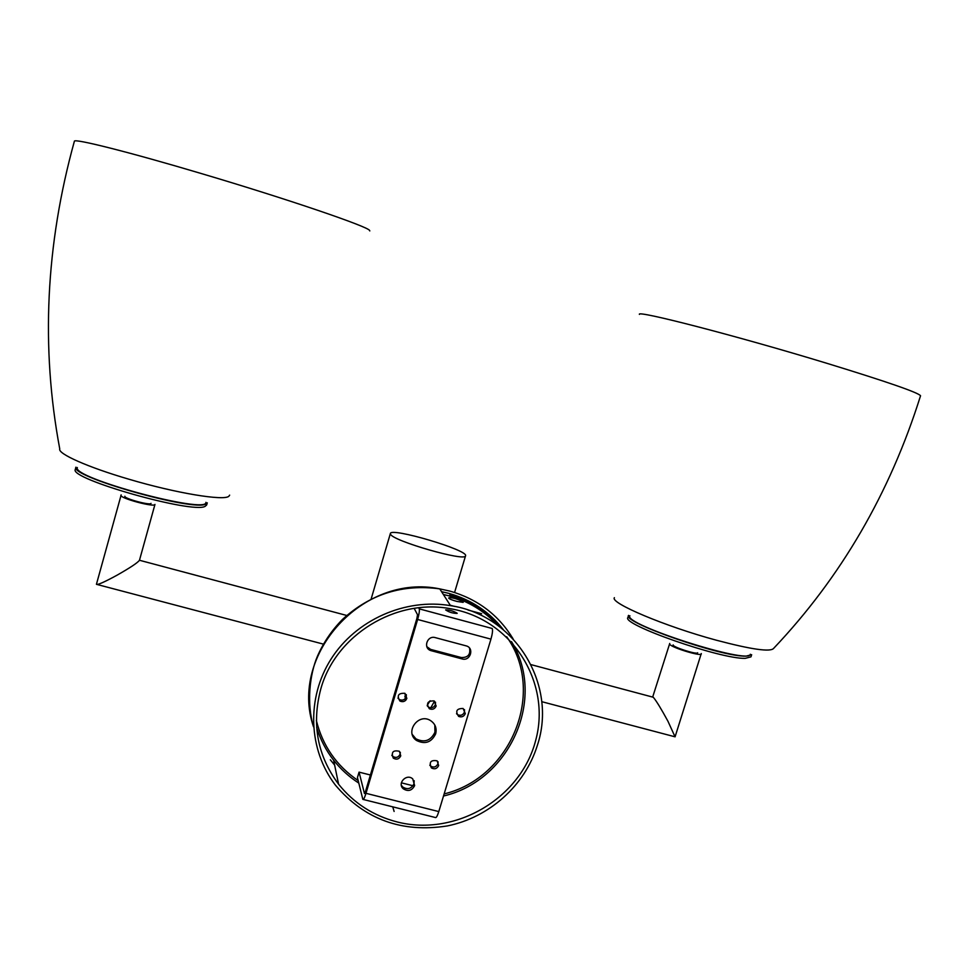 <?xml version="1.0" encoding="UTF-8"?>
<svg xmlns="http://www.w3.org/2000/svg" width="969" height="969" viewBox="0 0 969 969"><rect width="100%" height="100%" fill="white"/><g stroke="black" fill="none" stroke-linecap="round" stroke-linejoin="round"><path stroke-width="1.45" d="M151.043 503.347C150.982 505.879 123.644 498.502 124.856 496.273L124.856 496.249M697.656 652.755C697.51 655.068 671.735 646.783 673.128 644.869M405.708 697.668L404.812 696.759L405.708 697.668M121.173 494.905L96.428 584.307C97.481 585.131 104.289 582.139 116.861 575.295C130.1 567.786 137.634 562.783 139.475 560.264L346.769 615.472M701.265 653.554L675.066 736.852L667.968 721.275C661.306 709.029 656.449 701.059 653.385 697.365L652.67 697.086M652.682 697.038L669.736 643.44M701.338 653.942C701.386 656.582 673.673 648.334 669.979 644.603M120.907 495.22C119.32 498.127 154.943 507.732 154.967 504.413L139.475 560.239M390.519 534.222C392.602 540.932 466.222 562.068 465.556 555.794C468.778 550.198 390.64 527.063 390.374 533.519L390.519 534.222M430.115 700.744L427.208 705.323M434.5 701.193L430.793 707.782M405.793 700.236L406.229 694.567M405.466 700.539L405.09 693.477M392.748 806.838L394.117 811.453L392.748 806.838M455.042 598.515C460.057 600.102 462.77 601.386 463.182 602.379L456.98 601.434C451.881 600.053 449.119 598.927 448.695 598.03C449.192 597.437 451.3 597.607 455.042 598.515M537.347 745.403C557.696 684.889 515.484 615.121 450.512 605.649C405.212 597.982 356.023 619.833 331.144 658.92C306.216 697.995 308.263 749.812 335.407 785.132C364.55 819.459 401.881 833.049 447.375 825.927C489.175 817.509 524.944 785.532 537.347 745.403M397.254 821.978C373.392 815.813 353.842 803.228 338.605 784.236C317.481 755.905 311.521 724.231 320.727 689.225C335.359 635.167 395.994 597.873 451.094 608.859C511.802 619.312 551.47 682.273 535.76 740.122C521.043 798.177 455.696 836.925 397.254 821.978M457.114 613.195L457.162 613.389C452.959 613.401 449.119 612.238 445.619 609.913C449.156 609.767 452.983 610.858 457.114 613.195M435.662 733.848C431.435 742.436 425.076 744.652 416.561 740.486C404.23 732.394 418.366 712.469 430.648 720.657C435.311 723.891 436.983 728.288 435.662 733.848M412.273 734.478L415.907 738.826C424.398 742.969 430.733 740.764 434.948 732.201L434.802 725.018M465.29 713.608C463.921 716.588 461.704 717.52 458.652 716.406C455.103 711.149 456.593 708.509 463.109 708.472L465.29 713.608M456.52 713.717L457.852 714.819C460.893 715.934 463.109 715.001 464.478 712.033L464.502 709.587M436.159 706.013C434.742 709.054 432.489 709.962 429.388 708.763C425.948 703.409 427.499 700.793 434.039 700.914L436.159 706.013M427.305 705.941L428.698 707.2C431.786 708.4 434.027 707.491 435.444 704.463L435.505 702.174M438.666 765.522C437.019 768.792 434.584 769.592 431.387 767.908C428.831 762.143 430.745 759.793 437.128 760.835L438.666 765.522M429.8 765.207L430.684 766.152C433.882 767.836 436.304 767.036 437.94 763.766L438.073 761.791M400.766 755.856C399.022 759.236 396.527 759.987 393.269 758.097C390.991 752.186 393.026 749.921 399.373 751.278L400.766 755.856M391.815 755.299L392.699 756.365C395.946 758.242 398.441 757.504 400.173 754.124L400.33 752.368M406.859 698.383C405.405 701.471 403.104 702.368 399.955 701.071C396.648 695.609 398.259 693.029 404.812 693.307L406.859 698.383M397.92 698.116L399.361 699.533C402.498 700.829 404.788 699.933 406.241 696.856L406.35 694.737M414.635 785.58C411.886 790.752 408.082 791.806 403.189 788.73C396.927 783.194 406.726 773.153 412.758 778.931L414.635 785.58M401.323 785.181L402.595 786.901C407.464 789.965 411.256 788.923 413.993 783.764L414.163 780.687M435.287 637.626L466.222 645.887C474.604 648.007 470.365 661.464 462.128 658.932L430.866 650.611C422.763 648.152 427.196 635.119 435.287 637.626M426.832 646.674L430.66 649.4L461.317 657.539C467.966 657.66 470.704 654.511 469.517 648.079M414.163 608.387L417.506 614.685L416.961 618.222L365.507 791.467L364.453 793.49L359.063 772.136L357.44 777.598L362.83 799.364C363.484 799.958 364.538 797.947 365.979 793.32L417.627 619.482C419.141 614.067 419.674 610.531 419.25 608.859L418.669 607.793M419.238 608.847L492.216 628.506C492.882 630.225 492.446 633.774 490.944 639.14L438.8 811.586C437.322 816.164 436.159 818.139 435.299 817.497L363.278 799.473M481.666 613.74L468.088 610.058M454.57 606.412L450.246 605.237M413.012 785.762L401.372 782.819M370.4 774.994L359.063 772.136M205.755 504.074C193.618 511.656 69.489 476.457 75.921 467.167L75.34 469.323M207.281 502.814L206.676 504.982L205.113 506.351C192.964 514.03 68.847 478.856 75.303 469.468M750.999 656.764L751.653 654.693L745.973 656.17C721.251 656.982 621.529 622.025 628.578 615.363M750.975 656.849L745.27 658.351C720.536 659.235 620.838 624.242 627.924 617.495L628.566 615.412M750.321 654.257C750.2 665.134 622.364 624.109 629.898 615.763M205.912 502.342C207.899 514.587 71.258 477.814 77.363 467.542M369.795 230.937L369.577 230.452C368.462 226.758 288.072 199.226 201.322 173.548C129.325 152.109 74.25 138.288 74.395 141.195C45.664 245.036 40.783 347.605 59.751 448.913C57.522 453.698 87.925 467.264 128.889 479.207C176.128 493.233 224.069 501.082 228.866 496.249L229.653 495.135M920.514 395.861L920.55 395.752C918.285 392.578 887.083 381.762 826.945 363.327C736.089 335.637 635.664 309.814 639.407 314.392M503.408 629.741C489.454 611.839 471.297 599.714 448.926 593.391L441.561 591.684M313.496 726.75C288.726 654.62 363.29 572.849 439.769 588.886L450.125 591.163C477.62 599.108 498.611 615 513.098 638.85M334.632 765.074L330.32 759.805M443.366 594.494L449.241 595.911C468.342 601.24 484.476 611.027 497.642 625.271M506.666 636.742C546.237 691.854 511.45 777.732 444.141 793.914M358.179 780.602C336.606 765.898 322.677 745.876 316.366 720.512M443.511 796.009C509.9 780.675 546.77 698.249 511.499 641.635M503.226 629.596C489.333 612.505 471.54 600.901 449.846 594.796M316.657 727.453C320.303 739.444 325.959 750.345 333.615 760.193C340.713 769.229 349.094 776.859 358.784 783.085M461.317 657.539L462.128 658.932M430.66 649.4L431.362 650.756M490.944 639.14L417.627 619.482M438.8 811.586L365.979 793.32M920.55 395.752C889.954 493.076 840.995 577.282 773.662 648.358C770.646 652.222 751.556 649.509 716.394 640.218C664.782 626.301 609.622 602.863 614.407 597.679M97.263 584.525L323.38 644.119M541.732 701.677L674.497 736.67M531.06 664.637L653.251 697.244M453.565 595.874L453.867 594.869M454.582 592.471L465.556 555.794M371.103 599.145L390.374 533.519M313.496 726.702C306.519 703.591 309.583 674.642 317.396 656.34C323.464 642.52 331.858 630.189 342.59 619.324C370.473 593.961 402.862 583.81 439.769 588.886L450.512 605.649M338.605 784.236L333.615 760.193C325.959 750.345 320.303 739.42 316.657 727.44M415.907 738.826L416.561 740.486M457.852 714.819L458.652 716.406M428.698 707.2L429.388 708.763M430.684 766.152L431.387 767.908M392.699 756.365L393.269 758.097M399.361 699.533L399.955 701.071M402.595 786.901L403.189 788.73M430.163 649.242L430.866 650.611M419.25 608.859L492.216 628.506"/></g></svg>
